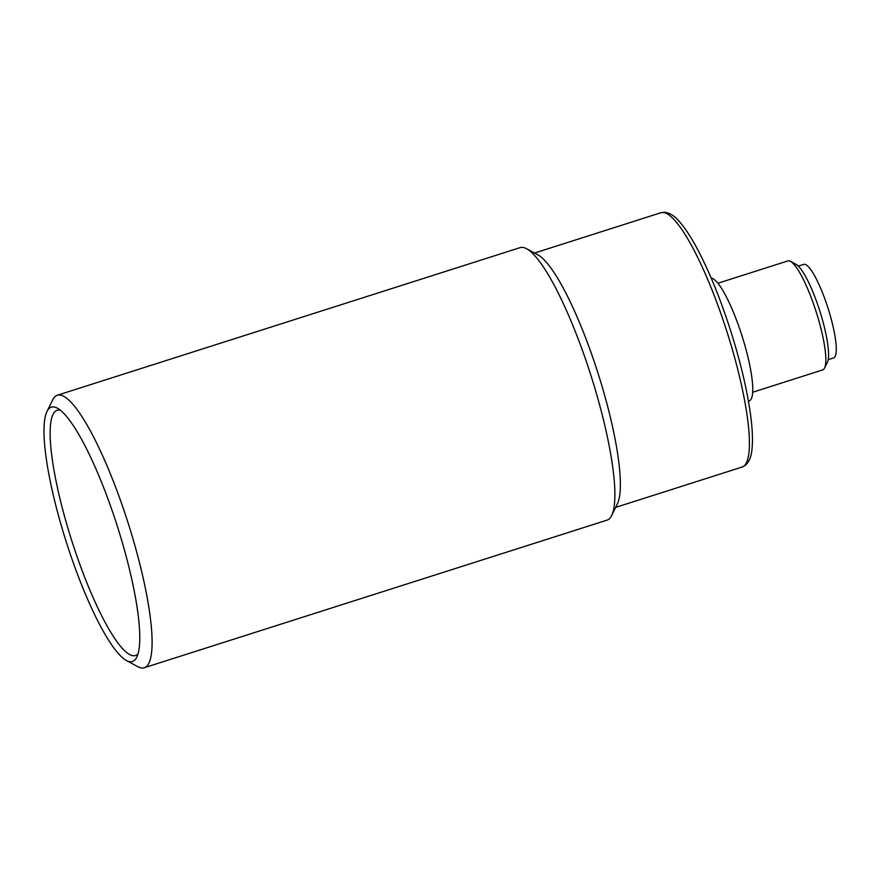 <?xml version="1.0" encoding="UTF-8"?>
<svg xmlns="http://www.w3.org/2000/svg" width="880" height="880" viewBox="0 0 880 880"><rect width="100%" height="100%" fill="white"/><g stroke="black" fill="none" stroke-linecap="round" stroke-linejoin="round"><path stroke-width="1.32" d="M798.347 266.101L803.737 264.374A49.104 9.823 72.3 0 1 805.86 264.704A49.104 9.823 72.3 0 1 829.444 312.796A49.104 9.823 72.3 0 1 833.58 357.94L828.19 359.656M717.893 283.25L787.919 260.909A57.211 11.451 72.3 0 1 790.515 261.349A57.211 11.451 72.3 0 1 819.412 322.685A57.211 11.451 72.3 0 1 824.549 368.06A57.211 11.451 72.3 0 1 822.69 369.919L752.664 392.249M824.549 368.06L827.398 362.252A52.437 10.494 -107.7 0 0 822.679 320.661A52.437 10.494 -107.7 0 0 796.202 264.44L790.515 261.349M748.429 401.115L749.21 400.862A64.361 12.881 -107.7 0 0 742.742 338.195A64.361 12.881 -107.7 0 0 711.194 278.113M138.05 653.774A128.711 25.762 72.3 0 1 129.877 654.698A128.711 25.762 72.3 0 1 65.956 521.422A128.711 25.762 72.3 0 1 60.368 410.212M57.321 395.241L520.113 247.632A143.011 28.622 72.3 0 1 526.295 248.567A143.011 28.622 72.3 0 1 526.603 248.732A143.011 28.622 72.3 0 1 590.843 375.188A143.011 28.622 72.3 0 1 611.677 515.493A143.011 28.622 72.3 0 1 607.024 520.146L144.243 667.744A143.011 28.622 -107.7 0 0 132.198 536.25A143.011 28.622 -107.7 0 0 63.503 396.176A143.011 28.622 -107.7 0 0 57.321 395.241A143.011 28.622 -107.7 0 0 52.668 399.894L46.981 411.499A133.485 26.719 -107.7 0 0 66.429 542.454A133.485 26.719 -107.7 0 0 126.39 660.484A133.485 26.719 -107.7 0 0 126.665 660.627A133.485 26.719 -107.7 0 0 136.785 657.162A133.485 26.719 -107.7 0 0 117.337 526.218A133.485 26.719 -107.7 0 0 57.376 408.188A133.485 26.719 -107.7 0 0 46.981 411.499M611.677 515.493L617.375 503.877A133.485 26.719 -107.7 0 0 597.927 372.933A133.485 26.719 -107.7 0 0 537.966 254.903L526.603 248.732M126.39 660.484L137.753 666.655A143.011 28.622 -107.7 0 0 138.05 666.809A143.011 28.622 -107.7 0 0 144.243 667.744M742.082 467.06L745.096 465.498C749.001 462.132 751.278 456.885 751.916 449.746C752.961 440.726 752.488 428.835 750.464 414.062C746.988 389.356 740.41 361.669 730.73 331.001C720.313 298.562 709.06 270.963 696.949 248.204C690.602 236.39 684.618 227.359 678.986 221.133C674.355 215.71 669.482 212.74 664.356 212.256L660.957 212.718A133.485 26.719 72.3 0 1 666.732 213.598A133.485 26.719 72.3 0 1 730.84 344.333A133.485 26.719 72.3 0 1 742.082 467.06L615.659 507.386M660.957 212.718L534.534 253.044"/></g></svg>
